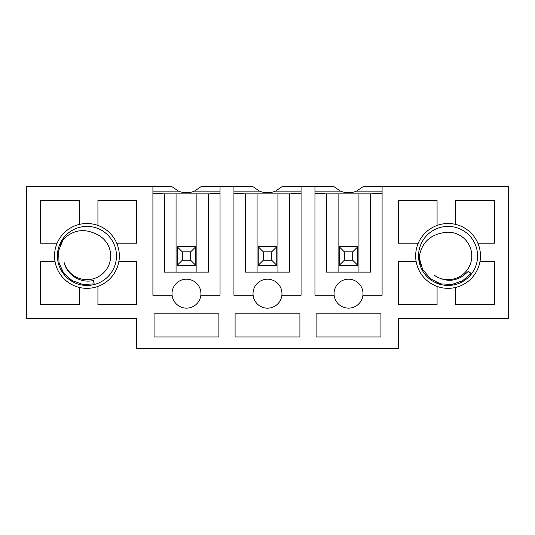 <?xml version="1.0" encoding="UTF-8"?>
<svg xmlns="http://www.w3.org/2000/svg" width="535" height="535" viewBox="0 0 535 535"><rect width="100%" height="100%" fill="white"/><g stroke="black" fill="none" stroke-linecap="round" stroke-linejoin="round"><path stroke-width="0.8" d="M334.148 295.28A14.465 14.465 0 0 1 348.519 279.19A14.465 14.465 0 0 1 362.897 295.28A14.465 14.465 0 0 1 334.148 295.28L314.954 295.28L314.954 186.481L301.065 186.481L301.065 295.28L281.878 295.28A14.465 14.465 0 0 1 253.122 295.28L233.935 295.28L233.935 186.481L220.046 186.481L220.046 295.28L200.852 295.28A14.465 14.465 0 0 1 172.103 295.28L152.91 295.28L152.91 186.481L171.661 186.481L178.456 191.109A20.684 20.684 0 0 0 194.506 191.109L201.294 186.481L220.046 186.481M314.954 186.481L333.706 186.481L340.494 191.109L314.954 191.109M301.065 191.109L275.525 191.109L282.313 186.481L301.065 186.481M314.954 193.423L324.217 193.423L324.297 193.884M382.09 193.423L372.828 193.423L372.748 193.884M382.09 191.109L356.544 191.109L363.339 186.481L382.09 186.481L382.09 295.28L362.897 295.28M338.107 193.884L326.531 193.884L326.531 272.128L370.514 272.128L370.514 193.884L338.107 193.884L338.107 272.128M358.938 272.128L358.938 193.884M314.954 193.884L326.531 193.884M370.514 193.884L382.09 193.884M340.494 191.109A20.684 20.684 0 0 0 356.544 191.109M339.143 246.668L339.143 265.413L357.895 265.413L357.895 246.668L339.143 246.668M316.111 313.798L316.111 336.95L380.933 336.95L380.933 313.798L316.111 313.798M233.935 186.481L252.687 186.481L259.475 191.109L233.935 191.109M233.935 193.423L243.191 193.423L243.278 193.884M301.065 193.423L291.809 193.423L291.722 193.884M257.081 193.884L245.511 193.884L245.511 272.128L289.488 272.128L289.488 193.884L257.081 193.884L257.081 272.128M277.919 272.128L277.919 193.884M233.935 193.884L245.511 193.884M289.488 193.884L301.065 193.884M259.475 191.109A20.684 20.684 0 0 0 275.525 191.109M258.124 246.668L258.124 265.413L276.876 265.413L276.876 246.668L258.124 246.668M253.122 295.28A14.465 14.465 0 0 1 267.5 279.19A14.465 14.465 0 0 1 281.878 295.28M235.092 313.798L235.092 336.95L299.908 336.95L299.908 313.798L235.092 313.798M152.91 193.423L162.172 193.423L162.252 193.884M220.046 193.423L210.783 193.423L210.703 193.884M220.046 191.109L194.506 191.109M178.456 191.109L152.91 191.109M152.91 186.481L26.75 186.481L26.75 318.425L136.706 318.425L136.706 348.519L398.294 348.519L398.294 318.425L508.25 318.425L508.25 186.481L382.09 186.481M455.586 287.449L455.586 304.535L494.36 304.535L494.36 261.715L479.948 261.715A32.408 32.408 0 0 0 477.869 243.191L494.36 243.191L494.36 200.371L455.586 200.371L455.586 224.399A32.408 32.408 0 0 0 437.068 225.442L437.068 200.371L398.294 200.371L398.294 243.191L418.256 243.191A32.408 32.408 0 0 0 416.177 261.715L398.294 261.715L398.294 304.535L437.068 304.535L437.068 286.412A32.408 32.408 0 0 0 479.948 261.715M116.744 243.191L136.706 243.191L136.706 200.371L97.932 200.371L97.932 225.442A32.408 32.408 0 0 0 79.414 224.399L79.414 200.371L40.64 200.371L40.64 243.191L57.131 243.191A32.408 32.408 0 0 0 55.051 261.715L40.64 261.715L40.64 304.535L79.414 304.535L79.414 287.449A32.408 32.408 0 0 0 97.932 286.412L97.932 304.535L136.706 304.535L136.706 261.715L118.823 261.715A32.408 32.408 0 0 0 97.932 225.442M154.067 313.798L154.067 336.95L218.889 336.95L218.889 313.798L154.067 313.798M172.103 295.28A14.465 14.465 0 0 1 186.481 279.19A14.465 14.465 0 0 1 200.852 295.28M196.893 272.128L196.893 193.884L176.062 193.884L176.062 272.128M152.91 193.884L164.486 193.884L164.486 272.128L208.469 272.128L208.469 193.884L220.046 193.884M177.105 246.668L177.105 265.413L195.857 265.413L195.857 246.668L177.105 246.668M176.062 193.884L164.486 193.884M208.469 193.884L196.893 193.884M97.932 286.412A32.408 32.408 0 0 0 118.823 261.715M55.051 261.715A32.408 32.408 0 0 0 79.414 287.449M79.414 224.399A32.408 32.408 0 0 0 57.131 243.191M416.177 261.715A32.408 32.408 0 0 0 437.068 286.412M437.068 225.442A32.408 32.408 0 0 0 418.256 243.191M477.869 243.191A32.408 32.408 0 0 0 455.586 224.399M64.086 262.324A23.727 23.727 0 0 0 102.653 273.706A23.727 23.727 0 0 0 96.093 234.036C84.162 228.177 73.228 229.91 63.297 239.225L58.609 250.754L59.044 263.16L63.765 273.258L72.178 280.634L82.865 284.433L94.2 283.938L93.317 280.514C80.638 283.53 66.848 275.124 64.086 262.324M58.368 263.334A29.512 29.512 0 0 0 107.642 276.963A29.512 29.512 0 0 0 94.809 227.475A29.512 29.512 0 0 0 58.368 263.334M61.599 241.974L63.397 239.118M64.468 274.141L61.605 269.887M60.769 243.652L63.518 238.991M60.007 245.518L63.732 238.77M434.086 275.104A23.727 23.727 0 0 0 471.409 260.15A23.727 23.727 0 0 0 441.689 233.066C428.695 235.861 421.179 243.993 419.159 257.462L422.623 269.413L430.648 278.889L440.606 283.884L451.781 284.459L462.521 280.828L471.114 273.412L468.299 271.278C457.9 281.831 446.498 283.102 434.086 275.104M430.227 279.437A29.512 29.512 0 0 0 477.347 259.615A29.512 29.512 0 0 0 436.62 228.719A29.512 29.512 0 0 0 430.227 279.437M419.527 260.672L419.172 257.308M441.703 284.145L436.827 282.58M419.915 262.498L419.186 257.134M420.47 264.437L419.219 256.833M195.736 246.782L195.736 265.3L177.219 265.3L177.219 246.782L195.736 246.782L190.647 251.871L182.315 251.871L182.315 260.211L190.647 260.211L190.647 251.871M177.219 246.782L182.315 251.871M177.219 265.3L182.315 260.211M195.736 265.3L190.647 260.211M276.762 246.782L276.762 265.3L258.238 265.3L258.238 246.782L276.762 246.782L271.666 251.871L263.334 251.871L263.334 260.211L271.666 260.211L271.666 251.871M258.238 246.782L263.334 251.871M258.238 265.3L263.334 260.211M276.762 265.3L271.666 260.211M357.781 246.782L357.781 265.3L339.264 265.3L339.264 246.782L357.781 246.782L352.685 251.871L344.353 251.871L344.353 260.211L352.685 260.211L352.685 251.871M339.264 246.782L344.353 251.871M339.264 265.3L344.353 260.211M357.781 265.3L352.685 260.211"/></g></svg>
